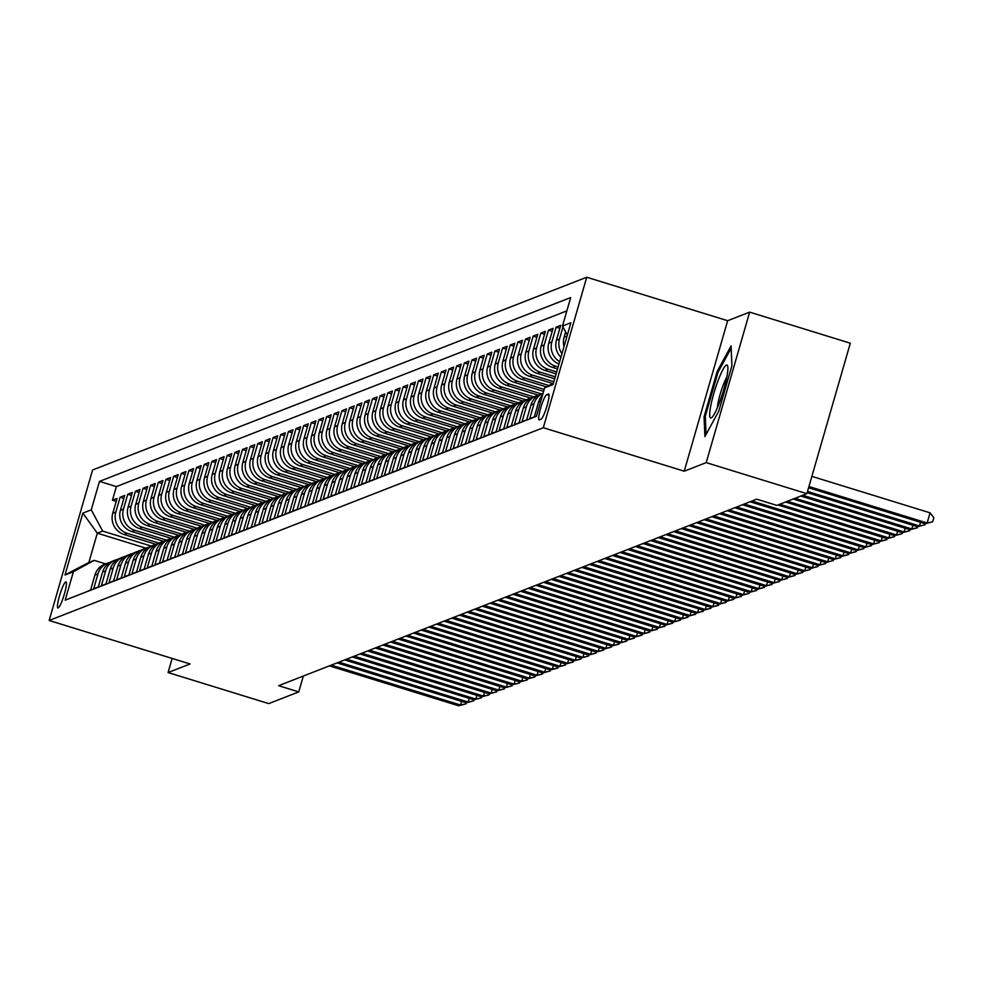<?xml version="1.0" encoding="UTF-8"?>
<svg xmlns="http://www.w3.org/2000/svg" width="983" height="983" viewBox="0 0 983 983"><rect width="100%" height="100%" fill="white"/><g stroke="black" fill="none" stroke-linecap="round" stroke-linejoin="round"><path stroke-width="1.47" d="M58.206 607.924A13.639 2.077 -72.8 0 0 64.178 594.74A13.639 2.077 -72.8 0 0 65.984 581.875A13.639 2.077 -72.8 0 0 65.714 581.899A13.639 2.077 -72.8 0 0 59.742 595.084A13.639 2.077 -72.8 0 0 57.936 607.949A13.639 2.077 -72.8 0 0 58.206 607.924M586.74 277.231L92.586 469.997L49.15 620.482L543.304 427.716L586.74 277.231L727.653 320.716L684.229 471.201L706.212 462.624L749.648 312.139L727.653 320.716M749.648 312.139L850.307 343.202L806.871 493.687L706.212 462.624M85.951 592.049L90.633 589.947L94.921 575.104L97.981 573.9A17.055 16.736 -111.3 0 1 110.256 562.264M97.981 573.9L93.692 588.756L98.288 586.962L102.564 572.118L105.623 570.926A17.055 16.736 -111.3 0 1 117.899 559.278M105.623 570.926L101.347 585.77L105.931 583.976L110.219 569.132L113.278 567.941A17.055 16.736 -111.3 0 1 125.554 556.304M113.278 567.941L108.99 582.784L113.586 580.99L117.874 566.147L120.934 564.955A17.055 16.736 -111.3 0 1 133.197 553.318M120.934 564.955L116.645 579.798L121.228 578.004L125.517 563.161L128.576 561.969A17.055 16.736 -111.3 0 1 140.852 550.333M128.576 561.969L124.288 576.812L128.884 575.018L133.172 560.175L136.232 558.983A17.055 16.736 -111.3 0 1 148.494 547.347M136.232 558.983L131.943 573.826L136.526 572.045L140.815 557.189L143.874 555.997A17.055 16.736 -111.3 0 1 156.15 544.361M143.874 555.997L139.586 570.84L144.182 569.059L148.47 554.215L151.529 553.011A17.055 16.736 -111.3 0 1 163.792 541.375M151.529 553.011L147.241 567.867L151.837 566.073L156.113 551.23L159.172 550.038A17.055 16.736 -111.3 0 1 171.447 538.389M159.172 550.038L154.896 564.881L159.479 563.087L163.768 548.244L166.827 547.052A17.055 16.736 -111.3 0 1 179.09 535.416M166.827 547.052L162.539 561.895L167.135 560.101L171.411 545.258L174.47 544.066A17.055 16.736 -111.3 0 1 186.745 532.43M174.47 544.066L170.194 558.909L174.777 557.115L179.066 542.272L182.125 541.08A17.055 16.736 -111.3 0 1 194.388 529.444M182.125 541.08L177.837 555.923L182.433 554.142L186.709 539.286L189.768 538.094A17.055 16.736 -111.3 0 1 202.043 526.458M189.768 538.094L185.492 552.938L190.075 551.156L194.364 536.313L197.423 535.108A17.055 16.736 -111.3 0 1 209.698 523.472M197.423 535.108L193.135 549.964L197.73 548.17L202.007 533.327L205.066 532.135A17.055 16.736 -111.3 0 1 217.341 520.486M205.066 532.135L200.79 546.978L205.373 545.184L209.662 530.341L212.721 529.149A17.055 16.736 -111.3 0 1 224.996 517.513M212.721 529.149L208.433 543.992L213.028 542.198L217.317 527.355L220.376 526.163A17.055 16.736 -111.3 0 1 232.639 514.527M220.376 526.163L216.088 541.006L220.671 539.212L224.96 524.369L228.019 523.177A17.055 16.736 -111.3 0 1 240.294 511.541M228.019 523.177L223.731 538.02L228.326 536.226L232.615 521.383L235.674 520.191A17.055 16.736 -111.3 0 1 247.937 508.555M235.674 520.191L231.386 535.035L235.969 533.253L240.257 518.397L243.317 517.205A17.055 16.736 -111.3 0 1 255.592 505.569M243.317 517.205L239.029 532.049L243.624 530.267L247.913 515.424L250.972 514.22A17.055 16.736 -111.3 0 1 263.235 502.583M250.972 514.22L246.684 529.075L251.279 527.281L255.555 512.438L258.615 511.246A17.055 16.736 -111.3 0 1 270.89 499.597L238.918 489.755L241.978 488.563A17.055 16.736 -111.3 0 1 230.563 467.33L234.851 452.475L238.586 453.63M258.615 511.246L254.339 526.089L258.922 524.295L263.211 509.452L266.27 508.26A17.055 16.736 -111.3 0 1 278.533 496.624M266.27 508.26L261.982 523.103L266.577 521.309L270.853 506.466L273.913 505.274A17.055 16.736 -111.3 0 1 286.188 493.638L254.216 483.783L257.276 482.592A17.055 16.736 -111.3 0 1 245.861 461.359L250.149 446.515L253.884 447.67M273.913 505.274L269.637 520.118L274.22 518.324L278.508 503.48L281.568 502.288A17.055 16.736 -111.3 0 1 293.831 490.652M281.568 502.288L277.28 517.132L281.875 515.338L286.151 500.494L289.211 499.303A17.055 16.736 -111.3 0 1 301.486 487.666L269.514 477.824L272.574 476.632A17.055 16.736 -111.3 0 1 261.159 455.387L265.447 440.544L269.182 441.699M289.211 499.303L284.935 514.146L289.518 512.364L293.806 497.521L296.866 496.317A17.055 16.736 -111.3 0 1 309.141 484.68M296.866 496.317L292.578 511.172L297.173 509.378L301.449 494.535L304.509 493.343A17.055 16.736 -111.3 0 1 316.784 481.695M304.509 493.343L300.233 508.186L304.816 506.392L309.104 491.549L312.164 490.357A17.055 16.736 -111.3 0 1 324.439 478.709M312.164 490.357L307.876 505.201L312.471 503.407L316.759 488.563L319.819 487.371A17.055 16.736 -111.3 0 1 332.082 475.735L300.11 465.881L303.169 464.689A17.055 16.736 -111.3 0 1 291.754 443.456L296.043 428.613L299.79 429.768M319.819 487.371L315.531 502.215L320.114 500.421L324.402 485.577L327.462 484.386A17.055 16.736 -111.3 0 1 339.737 472.749M327.462 484.386L323.174 499.229L327.769 497.435L332.057 482.592L335.117 481.4A17.055 16.736 -111.3 0 1 347.38 469.763L315.408 459.921L318.467 458.729A17.055 16.736 -111.3 0 1 307.065 437.484L311.341 422.641L315.088 423.796M335.117 481.4L330.829 496.243L335.412 494.461L339.7 479.606L342.76 478.414A17.055 16.736 -111.3 0 1 355.035 466.778M342.76 478.414L338.471 493.257L343.067 491.475L347.355 476.632L350.415 475.428A17.055 16.736 -111.3 0 1 362.678 463.792L330.706 453.949L333.765 452.758A17.055 16.736 -111.3 0 1 322.363 431.512L326.639 416.669L330.386 417.824M350.415 475.428L346.127 490.284L350.722 488.49L354.998 473.646L358.058 472.454A17.055 16.736 -111.3 0 1 370.333 460.806M358.058 472.454L353.782 487.298L358.365 485.504L362.653 470.66L365.713 469.469A17.055 16.736 -111.3 0 1 377.976 457.832L346.004 447.978L349.063 446.786A17.055 16.736 -111.3 0 1 337.661 425.553L341.937 410.71L345.684 411.865M365.713 469.469L361.425 484.312L366.02 482.518L370.296 467.675L373.356 466.483A17.055 16.736 -111.3 0 1 385.631 454.846M373.356 466.483L369.08 481.326L373.663 479.532L377.951 464.689L381.011 463.497A17.055 16.736 -111.3 0 1 393.274 451.861L361.302 442.018L364.361 440.814A17.055 16.736 -111.3 0 1 352.958 419.581L357.247 404.738L360.982 405.893M381.011 463.497L376.722 478.34L381.318 476.546L385.594 461.703L388.654 460.511A17.055 16.736 -111.3 0 1 400.929 448.875M388.654 460.511L384.378 475.354L388.961 473.573L393.249 458.729L396.309 457.525A17.055 16.736 -111.3 0 1 408.584 445.889L376.6 436.047L379.659 434.855A17.055 16.736 -111.3 0 1 368.256 413.61L372.545 398.766L376.28 399.921M396.309 457.525L392.02 472.368L396.616 470.587L400.904 455.743L403.964 454.551A17.055 16.736 -111.3 0 1 416.227 442.903M403.964 454.551L399.676 469.395L404.259 467.601L408.547 452.758L411.607 451.566A17.055 16.736 -111.3 0 1 423.882 439.917M411.607 451.566L407.318 466.409L411.914 464.615L416.202 449.772L419.262 448.58A17.055 16.736 -111.3 0 1 431.525 436.944M419.262 448.58L414.973 463.423L419.557 461.629L423.845 446.786L426.905 445.594A17.055 16.736 -111.3 0 1 439.18 433.958M426.905 445.594L422.616 460.437L427.212 458.643L431.5 443.8L434.56 442.608A17.055 16.736 -111.3 0 1 446.823 430.972M434.56 442.608L430.271 457.451L434.855 455.67L439.143 440.814L442.203 439.622A17.055 16.736 -111.3 0 1 454.478 427.986L422.506 418.144L425.565 416.952A17.055 16.736 -111.3 0 1 414.15 395.707L418.439 380.863L422.174 382.018M442.203 439.622L437.926 454.465L442.51 452.684L446.798 437.84L449.858 436.636A17.055 16.736 -111.3 0 1 462.121 425M449.858 436.636L445.569 451.492L450.165 449.698L454.441 434.855L457.5 433.663A17.055 16.736 -111.3 0 1 469.776 422.014L437.804 412.172L440.863 410.98A17.055 16.736 -111.3 0 1 429.448 389.747L433.736 374.892L437.472 376.047M457.5 433.663L453.224 448.506L457.808 446.712L462.096 431.869L465.156 430.677A17.055 16.736 -111.3 0 1 477.419 419.041M465.156 430.677L460.867 445.52L465.463 443.726L469.739 428.883L472.798 427.691A17.055 16.736 -111.3 0 1 485.074 416.055L453.102 406.2L456.161 405.008A17.055 16.736 -111.3 0 1 444.746 383.775L449.034 368.932L452.77 370.087M472.798 427.691L468.522 442.534L473.106 440.74L477.394 425.897L480.454 424.705A17.055 16.736 -111.3 0 1 492.729 413.069M480.454 424.705L476.165 439.548L480.761 437.754L485.037 422.911L488.096 421.719A17.055 16.736 -111.3 0 1 500.372 410.083L468.399 400.241L471.459 399.049A17.055 16.736 -111.3 0 1 460.044 377.804L464.332 362.96L468.068 364.115M488.096 421.719L483.82 436.563L488.404 434.781L492.692 419.925L495.751 418.733A17.055 16.736 -111.3 0 1 508.027 407.097M495.751 418.733L491.463 433.577L496.059 431.795L500.347 416.952L503.407 415.76A17.055 16.736 -111.3 0 1 515.67 404.111L483.697 394.269L486.757 393.077A17.055 16.736 -111.3 0 1 475.342 371.832L479.63 356.989L483.378 358.144M503.407 415.76L499.118 430.603L503.701 428.809L507.99 413.966L511.049 412.774A17.055 16.736 -111.3 0 1 523.325 401.125M511.049 412.774L506.761 427.617L511.357 425.823L515.645 410.98L518.705 409.788A17.055 16.736 -111.3 0 1 530.967 398.152L498.995 388.297L502.055 387.105A17.055 16.736 -111.3 0 1 490.652 365.873L494.928 351.029L498.676 352.184M518.705 409.788L514.416 424.631L518.999 422.837L523.288 407.994L526.347 406.802A17.055 16.736 -111.3 0 1 538.623 395.166M526.347 406.802L522.059 421.646L526.655 419.852L530.943 405.008L534.002 403.816A17.055 16.736 -111.3 0 1 543.071 393.261M534.002 403.816L529.714 418.66L534.31 416.878L538.586 402.022L540.785 401.175M560.912 357.296A17.055 16.736 68.7 0 1 556.427 340.204L560.715 325.361L556.132 327.155L559.868 328.31M558.983 364.005A17.055 16.736 68.7 0 1 548.784 343.19L553.073 328.347L548.477 330.141L552.213 331.296M557.545 368.957L552.544 367.409A17.055 16.736 68.7 0 1 541.129 346.176L545.418 331.332L540.822 333.126L544.57 334.281M556.132 373.872L544.889 370.394A17.055 16.736 68.7 0 1 533.486 349.162L537.762 334.318L533.179 336.1L536.915 337.255M554.719 378.774L537.246 373.38A17.055 16.736 68.7 0 1 525.831 352.147L530.12 337.304L525.524 339.086L529.272 340.241M552.667 383.493L529.591 376.366A17.055 16.736 68.7 0 1 518.188 355.133L522.465 340.278L517.881 342.072L521.617 343.227M546.401 386.897L521.948 379.352A17.055 16.736 68.7 0 1 510.533 358.107L514.822 343.264L510.226 345.058L513.974 346.213M543.611 391.381L514.293 382.338A17.055 16.736 68.7 0 1 502.891 361.093L507.167 346.249L502.583 348.043L506.319 349.198M538.573 395.178L506.65 385.324A17.055 16.736 68.7 0 1 495.235 364.079L499.524 349.235L494.928 351.029M498.995 388.297A17.055 16.736 68.7 0 1 487.593 367.064L491.869 352.221L487.285 354.015L491.021 355.158M523.275 401.138L491.353 391.283A17.055 16.736 68.7 0 1 479.937 370.05L484.226 355.207L479.63 356.989M483.697 394.269A17.055 16.736 68.7 0 1 472.282 373.036L476.571 358.181L471.987 359.975L475.723 361.13M507.978 407.109L476.042 397.255A17.055 16.736 68.7 0 1 464.64 376.01L468.928 361.166L464.332 362.96M468.399 400.241A17.055 16.736 68.7 0 1 456.984 378.996L461.273 364.152L456.69 365.946L460.425 367.101M492.68 413.081L460.744 403.227A17.055 16.736 68.7 0 1 449.342 381.982L453.63 367.138L449.034 368.932M453.102 406.2A17.055 16.736 68.7 0 1 441.686 384.967L445.975 370.124L441.379 371.918L445.127 373.073M477.382 419.041L445.446 409.186A17.055 16.736 68.7 0 1 434.044 387.953L438.32 373.11L433.736 374.892M437.804 412.172A17.055 16.736 68.7 0 1 426.389 390.939L430.677 376.096L426.081 377.877L429.829 379.033M462.084 425.012L430.149 415.158A17.055 16.736 68.7 0 1 418.746 393.925L423.022 379.069L418.439 380.863M422.506 418.144A17.055 16.736 68.7 0 1 411.091 396.899L415.379 382.055L410.783 383.849L414.531 385.004M446.786 430.984L414.851 421.129A17.055 16.736 68.7 0 1 403.448 399.884L407.724 385.041L403.141 386.835L406.876 387.99M439.131 433.97L407.208 424.115A17.055 16.736 68.7 0 1 395.793 402.87L400.081 388.027L395.485 389.821L399.233 390.976M431.488 436.944L399.553 427.089A17.055 16.736 68.7 0 1 388.138 405.856L392.426 391.013L387.843 392.807L391.578 393.95M423.833 439.929L391.898 430.075A17.055 16.736 68.7 0 1 380.495 408.842L384.783 393.999L380.188 395.78L383.923 396.935M416.19 442.915L384.255 433.061A17.055 16.736 68.7 0 1 372.84 411.828L377.128 396.985L372.545 398.766M376.6 436.047A17.055 16.736 68.7 0 1 365.197 414.801L369.485 399.958L364.89 401.752L368.625 402.907M400.892 448.887L368.957 439.032A17.055 16.736 68.7 0 1 357.542 417.787L361.83 402.944L357.247 404.738M361.302 442.018A17.055 16.736 68.7 0 1 349.899 420.773L354.187 405.93L349.592 407.724L353.327 408.879M385.594 454.846L353.659 444.992A17.055 16.736 68.7 0 1 342.244 423.759L346.532 408.916L341.937 410.71M346.004 447.978A17.055 16.736 68.7 0 1 334.601 426.745L338.877 411.902L334.294 413.683L338.029 414.838M370.296 460.818L338.361 450.964A17.055 16.736 68.7 0 1 326.946 429.731L331.234 414.887L326.639 416.669M330.706 453.949A17.055 16.736 68.7 0 1 319.303 432.717L323.579 417.861L318.996 419.655L322.731 420.81M354.986 466.79L323.063 456.935A17.055 16.736 68.7 0 1 311.648 435.69L315.936 420.847L311.341 422.641M315.408 459.921A17.055 16.736 68.7 0 1 304.005 438.676L308.281 423.833L303.698 425.627L307.433 426.782M339.688 472.762L307.765 462.907A17.055 16.736 68.7 0 1 296.35 441.662L300.638 426.819L296.043 428.613M300.11 465.881A17.055 16.736 68.7 0 1 288.695 444.648L292.983 429.804L288.4 431.598L292.135 432.741M324.39 478.721L292.455 468.866A17.055 16.736 68.7 0 1 281.052 447.634L285.34 432.79L280.745 434.572L284.48 435.727M316.747 481.707L284.812 471.852A17.055 16.736 68.7 0 1 273.397 450.619L277.685 435.776L273.102 437.558L276.837 438.713M309.092 484.693L277.157 474.838A17.055 16.736 68.7 0 1 265.754 453.605L270.042 438.75L265.447 440.544M269.514 477.824A17.055 16.736 68.7 0 1 258.099 456.579L262.387 441.736L257.792 443.53L261.539 444.685M293.794 490.664L261.859 480.81A17.055 16.736 68.7 0 1 250.456 459.565L254.732 444.721L250.149 446.515M254.216 483.783A17.055 16.736 68.7 0 1 242.801 462.551L247.089 447.707L242.494 449.501L246.242 450.656M278.496 496.624L246.561 486.769A17.055 16.736 68.7 0 1 235.158 465.537L239.434 450.693L234.851 452.475M238.918 489.755A17.055 16.736 68.7 0 1 227.503 468.522L231.791 453.679L227.196 455.461L230.944 456.616M263.198 502.596L231.263 492.741A17.055 16.736 68.7 0 1 219.86 471.508L224.136 456.653L219.553 458.447L223.288 459.602M255.543 505.581L223.62 495.727A17.055 16.736 68.7 0 1 212.205 474.482L216.493 459.639L211.898 461.432L215.646 462.588M247.9 508.567L215.965 498.713A17.055 16.736 68.7 0 1 204.562 477.468L208.838 462.624L204.255 464.418L207.991 465.573M240.245 511.553L208.322 501.699A17.055 16.736 68.7 0 1 196.907 480.454L201.196 465.61L196.6 467.404L200.348 468.559M232.602 514.527L200.667 504.672A17.055 16.736 68.7 0 1 189.252 483.439L193.54 468.596L188.957 470.39L192.693 471.533M224.947 517.513L193.012 507.658A17.055 16.736 68.7 0 1 181.609 486.425L185.898 471.582L181.302 473.364L185.037 474.519M217.304 520.499L185.369 510.644A17.055 16.736 68.7 0 1 173.954 489.411L178.242 474.568L173.659 476.35L177.395 477.505M209.649 523.484L177.714 513.63A17.055 16.736 68.7 0 1 166.311 492.397L170.6 477.541L166.004 479.335L169.74 480.49M202.007 526.47L170.071 516.616A17.055 16.736 68.7 0 1 158.656 495.371L162.945 480.527L158.349 482.321L162.097 483.476M194.351 529.456L162.416 519.602A17.055 16.736 68.7 0 1 151.013 498.356L155.289 483.513L150.706 485.307L154.442 486.462M186.709 532.442L154.773 522.587A17.055 16.736 68.7 0 1 143.358 501.342L147.647 486.499L143.051 488.293L146.799 489.448M179.053 535.416L147.118 525.561A17.055 16.736 68.7 0 1 135.715 504.328L139.991 489.485L135.408 491.267L139.144 492.422M171.411 538.401L139.475 528.547A17.055 16.736 68.7 0 1 128.06 507.314L132.349 492.471L127.753 494.252L131.501 495.407M163.756 541.387L131.82 531.533A17.055 16.736 68.7 0 1 120.418 510.3L124.694 495.444L120.11 497.238L123.846 498.393M806.871 493.687L776.853 505.397L756.713 499.18L278.631 685.679L298.758 691.897L303.329 676.046M548.354 393.986L546.671 394.638A13.221 2.003 -72.8 0 0 540.883 407.417A13.221 2.003 -72.8 0 0 539.139 419.876A13.221 2.003 -72.8 0 0 539.397 419.852L541.08 419.2A13.221 2.003 -72.8 0 0 546.867 406.421A13.221 2.003 -72.8 0 0 548.612 393.962A13.221 2.003 -72.8 0 0 548.354 393.986L548.821 394.122M145.889 548.17L97.317 533.179L88.863 562.46L94.221 560.371L73.418 571.676L65.197 600.146L536.411 416.325L544.631 387.855L553.478 383.051M73.418 571.676L65.001 574.957L82.855 513.138L91.259 509.845L99.48 481.387L570.693 297.566L562.473 326.037L570.89 322.756L553.036 384.574L544.631 387.855M158.89 543.095L127.237 533.327A17.055 16.736 -111.3 0 1 115.822 512.082L120.11 497.238M156.1 544.373L124.177 534.519L127.237 533.327M166.545 540.109L134.88 530.341A17.055 16.736 -111.3 0 1 123.477 509.096L127.753 494.252M174.188 537.123L142.535 527.355A17.055 16.736 -111.3 0 1 131.12 506.122L135.408 491.267M181.843 534.138L150.178 524.369A17.055 16.736 -111.3 0 1 138.775 503.136L143.051 488.293M189.486 531.152L157.833 521.383A17.055 16.736 -111.3 0 1 146.418 500.15L150.706 485.307M197.141 528.178L165.476 518.41A17.055 16.736 -111.3 0 1 154.073 497.165L158.349 482.321M204.783 525.192L173.131 515.424A17.055 16.736 -111.3 0 1 161.716 494.179L166.004 479.335M212.439 522.206L180.774 512.438A17.055 16.736 -111.3 0 1 169.371 491.193L173.659 476.35M220.081 519.221L188.429 509.452A17.055 16.736 -111.3 0 1 177.014 488.219L181.302 473.364M227.737 516.235L196.072 506.466A17.055 16.736 -111.3 0 1 184.669 485.233L188.957 470.39M235.379 513.249L203.727 503.48A17.055 16.736 -111.3 0 1 192.312 482.248L196.6 467.404M243.034 510.275L211.382 500.494A17.055 16.736 -111.3 0 1 199.967 479.262L204.255 464.418M250.677 507.289L219.025 497.521A17.055 16.736 -111.3 0 1 207.622 476.276L211.898 461.432M258.332 504.304L226.68 494.535A17.055 16.736 -111.3 0 1 215.265 473.29L219.553 458.447M265.988 501.318L234.323 491.549A17.055 16.736 -111.3 0 1 222.92 470.304L227.196 455.461M273.63 498.332L241.978 488.563M281.285 495.346L249.621 485.577A17.055 16.736 -111.3 0 1 238.218 464.345L242.494 449.501M288.928 492.36L257.276 482.592M296.583 489.387L264.918 479.618A17.055 16.736 -111.3 0 1 253.516 458.373L257.792 443.53M304.226 486.401L272.574 476.632M311.881 483.415L280.216 473.646A17.055 16.736 -111.3 0 1 268.814 452.401L273.102 437.558M319.524 480.429L287.872 470.66A17.055 16.736 -111.3 0 1 276.456 449.428L280.745 434.572M327.179 477.443L295.514 467.675A17.055 16.736 -111.3 0 1 284.112 446.442L288.4 431.598M334.822 474.457L303.169 464.689M342.477 471.471L310.825 461.703A17.055 16.736 -111.3 0 1 299.41 440.47L303.698 425.627M350.12 468.498L318.467 458.729M357.775 465.512L326.123 455.743A17.055 16.736 -111.3 0 1 314.707 434.498L318.996 419.655M365.43 462.526L333.765 452.758M373.073 459.54L341.42 449.772A17.055 16.736 -111.3 0 1 330.005 428.539L334.294 413.683M380.728 456.554L349.063 446.786M388.371 453.568L356.718 443.8A17.055 16.736 -111.3 0 1 345.303 422.567L349.592 407.724M396.026 450.595L364.361 440.814M403.669 447.609L372.016 437.84A17.055 16.736 -111.3 0 1 360.601 416.595L364.89 401.752M411.324 444.623L379.659 434.855M418.967 441.637L387.314 431.869A17.055 16.736 -111.3 0 1 375.899 410.624L380.188 395.78M426.622 438.651L394.969 428.883A17.055 16.736 -111.3 0 1 383.554 407.65L387.843 392.807M434.265 435.666L402.612 425.897A17.055 16.736 -111.3 0 1 391.209 404.664L395.485 389.821M441.92 432.68L410.267 422.911A17.055 16.736 -111.3 0 1 398.852 401.678L403.141 386.835M449.575 429.706L417.91 419.938A17.055 16.736 -111.3 0 1 406.507 398.693L410.783 383.849M457.218 426.72L425.565 416.952M464.873 423.734L433.208 413.966A17.055 16.736 -111.3 0 1 421.805 392.721L426.081 377.877M472.516 420.749L440.863 410.98M480.171 417.763L448.506 407.994A17.055 16.736 -111.3 0 1 437.103 386.761L441.379 371.918M487.814 414.777L456.161 405.008M495.469 411.803L463.804 402.022A17.055 16.736 -111.3 0 1 452.401 380.79L456.69 365.946M503.112 408.817L471.459 399.049M510.767 405.832L479.102 396.063A17.055 16.736 -111.3 0 1 467.699 374.818L471.987 359.975M518.41 402.846L486.757 393.077M526.065 399.86L494.412 390.091A17.055 16.736 -111.3 0 1 482.997 368.858L487.285 354.015M533.708 396.874L502.055 387.105M541.363 393.888L509.71 384.12A17.055 16.736 -111.3 0 1 498.295 362.887L502.583 348.043M544.177 389.415L517.353 381.146A17.055 16.736 -111.3 0 1 505.95 359.901L510.226 345.058M548.907 385.533L525.008 378.16A17.055 16.736 -111.3 0 1 513.593 356.915L517.881 342.072M553.871 381.723L532.651 375.174A17.055 16.736 -111.3 0 1 521.248 353.929L525.524 339.086M555.284 376.808L540.306 372.188A17.055 16.736 -111.3 0 1 528.891 350.956L533.179 336.1M556.697 371.906L547.949 369.203A17.055 16.736 -111.3 0 1 536.546 347.97L540.822 333.126M558.111 366.991L555.604 366.217A17.055 16.736 -111.3 0 1 544.189 344.984L548.477 330.141M566.847 310.886L116.387 486.597L112.455 500.224L116.203 501.379M124.177 534.519A17.055 16.736 68.7 0 1 112.762 513.273L117.051 498.43L112.455 500.224M559.659 361.646A17.055 16.736 -111.3 0 1 551.844 341.998L556.132 327.155M561.957 353.708A17.055 16.736 -111.3 0 1 559.487 339.012L562.964 326.97M565.618 331.898L564.082 337.218A17.055 16.736 68.7 0 0 564.021 346.532M94.221 560.371L105.599 563.886M172.148 658.438L168.081 672.544L268.74 703.607L298.758 691.897M168.081 672.544L190.075 663.967L49.15 620.482M684.229 471.201L543.304 427.716M151.235 546.081L102.674 531.09L97.317 533.179L82.855 513.138M567.326 335.08L562.473 326.037M542.53 395.129A17.055 16.736 68.7 0 0 538.586 402.022M543.083 393.225L540.847 394.097A17.055 16.736 68.7 0 0 530.943 405.008M536.251 395.891L533.191 397.083A17.055 16.736 68.7 0 0 523.288 407.994M528.608 398.865L525.549 400.069A17.055 16.736 68.7 0 0 515.645 410.98M520.953 401.85L517.894 403.042A17.055 16.736 68.7 0 0 507.99 413.966M513.31 404.836L510.251 406.028A17.055 16.736 68.7 0 0 500.347 416.952M505.655 407.822L502.596 409.014A17.055 16.736 68.7 0 0 492.692 419.925M498.012 410.808L494.953 412A17.055 16.736 68.7 0 0 485.037 422.911M490.357 413.794L487.298 414.986A17.055 16.736 68.7 0 0 477.394 425.897M482.714 416.767L479.655 417.972A17.055 16.736 68.7 0 0 469.739 428.883M475.059 419.753L472 420.945A17.055 16.736 68.7 0 0 462.096 431.869M467.416 422.739L464.357 423.931A17.055 16.736 68.7 0 0 454.441 434.855M459.761 425.725L456.702 426.917A17.055 16.736 68.7 0 0 446.798 437.84M452.119 428.711L449.059 429.903A17.055 16.736 68.7 0 0 439.143 440.814M444.463 431.697L441.404 432.889A17.055 16.736 68.7 0 0 431.5 443.8M436.808 434.683L433.749 435.874A17.055 16.736 68.7 0 0 423.845 446.786M429.166 437.656L426.106 438.86A17.055 16.736 68.7 0 0 416.202 449.772M421.51 440.642L418.451 441.834A17.055 16.736 68.7 0 0 408.547 452.758M413.868 443.628L410.808 444.82A17.055 16.736 68.7 0 0 400.904 455.743M406.212 446.614L403.153 447.806A17.055 16.736 68.7 0 0 393.249 458.729M398.57 449.6L395.51 450.792A17.055 16.736 68.7 0 0 385.594 461.703M390.915 452.585L387.855 453.777A17.055 16.736 68.7 0 0 377.951 464.689M383.272 455.559L380.212 456.763A17.055 16.736 68.7 0 0 370.296 467.675M375.617 458.545L372.557 459.737A17.055 16.736 68.7 0 0 362.653 470.66M367.974 461.531L364.914 462.723A17.055 16.736 68.7 0 0 354.998 473.646M360.319 464.517L357.259 465.709A17.055 16.736 68.7 0 0 347.355 476.632M352.676 467.503L349.616 468.694A17.055 16.736 68.7 0 0 339.7 479.606M345.021 470.488L341.961 471.68A17.055 16.736 68.7 0 0 332.057 482.592M337.366 473.474L334.306 474.666A17.055 16.736 68.7 0 0 324.402 485.577M329.723 476.448L326.663 477.652A17.055 16.736 68.7 0 0 316.759 488.563M322.068 479.434L319.008 480.626A17.055 16.736 68.7 0 0 309.104 491.549M314.425 482.42L311.365 483.611A17.055 16.736 68.7 0 0 301.449 494.535M306.77 485.405L303.71 486.597A17.055 16.736 68.7 0 0 293.806 497.521M299.127 488.391L296.067 489.583A17.055 16.736 68.7 0 0 286.151 500.494M291.472 491.377L288.412 492.569A17.055 16.736 68.7 0 0 278.508 503.48M283.829 494.363L280.769 495.555A17.055 16.736 68.7 0 0 270.853 506.466M276.174 497.337L273.114 498.528A17.055 16.736 68.7 0 0 263.211 509.452M268.531 500.322L265.471 501.514A17.055 16.736 68.7 0 0 255.555 512.438M260.876 503.308L257.816 504.5A17.055 16.736 68.7 0 0 247.913 515.424M253.233 506.294L250.173 507.486A17.055 16.736 68.7 0 0 240.257 518.397M245.578 509.28L242.518 510.472A17.055 16.736 68.7 0 0 232.615 521.383M237.923 512.266L234.863 513.458A17.055 16.736 68.7 0 0 224.96 524.369M230.28 515.239L227.22 516.444A17.055 16.736 68.7 0 0 217.317 527.355M222.625 518.225L219.565 519.417A17.055 16.736 68.7 0 0 209.662 530.341M214.982 521.211L211.923 522.403A17.055 16.736 68.7 0 0 202.007 533.327M207.327 524.197L204.267 525.389A17.055 16.736 68.7 0 0 194.364 536.313M199.684 527.183L196.625 528.375A17.055 16.736 68.7 0 0 186.709 539.286M192.029 530.169L188.969 531.361A17.055 16.736 68.7 0 0 179.066 542.272M184.386 533.155L181.327 534.347A17.055 16.736 68.7 0 0 171.411 545.258M176.731 536.128L173.672 537.332A17.055 16.736 68.7 0 0 163.768 548.244M169.088 539.114L166.029 540.306A17.055 16.736 68.7 0 0 156.113 551.23M161.433 542.1L158.374 543.292A17.055 16.736 68.7 0 0 148.47 554.215M153.778 545.086L150.718 546.278A17.055 16.736 68.7 0 0 140.815 557.189M146.135 548.072L143.076 549.264A17.055 16.736 68.7 0 0 133.172 560.175M138.48 551.058L135.421 552.249A17.055 16.736 68.7 0 0 125.517 563.161M130.837 554.031L127.778 555.235A17.055 16.736 68.7 0 0 117.874 566.147M123.182 557.017L120.123 558.209A17.055 16.736 68.7 0 0 110.219 569.132M115.539 560.003L112.48 561.195A17.055 16.736 68.7 0 0 102.564 572.118M116.387 486.597L99.48 481.387M91.259 509.845L102.674 531.09M107.884 562.989L104.825 564.181A17.055 16.736 68.7 0 0 94.921 575.104M65.001 574.957L88.863 562.46M731.069 345.942L717.148 371.476L704.061 416.792L704.909 436.575L718.831 411.041L731.917 365.725L731.069 345.942M705.352 417.197L704.061 416.792M718.266 371.82L717.148 371.476M808.935 486.524L927.141 523.005L925.224 523.742L808.591 487.752M811.872 476.362L930.065 512.831L927.141 523.005L932.67 521.789L925.224 523.742M930.065 512.831L933.85 517.722L932.67 521.789M711.164 417.947A27.708 4.215 -72.8 0 0 711.987 417.357A27.708 4.215 -72.8 0 0 722.812 392.745A27.708 4.215 -72.8 0 0 727.739 366.315A27.708 4.215 -72.8 0 0 726.425 365.074A27.708 4.215 -72.8 0 0 713.818 393.446A27.708 4.215 -72.8 0 0 711.164 417.947M706.077 434.437L705.303 416.251L717.983 372.348L731.168 348.154M726.793 377.239A18.972 2.888 -72.8 0 0 717.369 407.81M807.522 491.439L919.486 525.979L917.569 526.728L807.166 492.655M925.335 523.718L925.028 524.775L919.486 525.979L920.543 522.305M925.028 524.775L917.569 526.728M802.73 495.297L911.831 528.965L909.926 529.714L800.813 496.046M917.68 526.704L917.372 527.76L911.831 528.965L912.9 525.291M917.372 527.76L909.926 529.714M795.087 498.283L904.188 531.95L902.271 532.7L793.17 499.032M910.037 529.69L909.73 530.746L904.188 531.95L905.245 528.276M909.73 530.746L902.271 532.7M787.432 501.269L896.533 534.936L894.628 535.686L785.515 502.018M902.382 532.675L902.075 533.72L896.533 534.936L897.602 531.25M902.075 533.72L894.628 535.686M779.777 504.254L888.89 537.922L886.973 538.672L777.872 504.992M894.739 535.661L894.432 536.706L888.89 537.922L889.947 534.236M894.432 536.706L886.973 538.672M752.007 501.023L881.235 540.908L879.33 541.645L750.09 501.772M887.084 538.635L886.777 539.692L881.235 540.908L882.304 537.222M886.777 539.692L879.33 541.645M744.352 504.009L873.592 543.894L871.675 544.631L742.435 504.758M879.429 541.621L879.134 542.677L873.592 543.894L874.649 540.208M879.134 542.677L871.675 544.631M736.697 506.995L865.937 546.867L864.032 547.617L734.793 507.732M871.786 544.607L871.479 545.663L865.937 546.867L867.006 543.194M871.479 545.663L864.032 547.617M729.054 509.98L858.294 549.853L856.377 550.603L727.137 510.718M864.131 547.592L863.836 548.649L858.294 549.853L859.351 546.179M863.836 548.649L856.377 550.603M721.399 512.954L850.639 552.839L848.722 553.589L719.495 513.704M856.488 550.578L856.181 551.635L850.639 552.839L851.708 549.165M856.181 551.635L848.722 553.589M713.756 515.94L842.996 555.825L841.079 556.575L711.839 516.689M848.833 553.564L848.538 554.609L842.996 555.825L844.053 552.139M848.538 554.609L841.079 556.575M706.101 518.926L835.341 558.811L833.424 559.56L704.197 519.675M841.19 556.538L840.883 557.594L835.341 558.811L836.41 555.125M840.883 557.594L833.424 559.56M698.458 521.912L827.698 561.797L825.781 562.534L696.542 522.661M833.535 559.524L833.228 560.58L827.698 561.797L828.755 558.111M833.228 560.58L825.781 562.534M690.803 524.897L820.043 564.783L818.126 565.52L688.899 525.635M825.892 562.509L825.585 563.566L820.043 564.783L821.1 561.096M825.585 563.566L818.126 565.52M683.16 527.883L812.388 567.756L810.484 568.506L681.244 528.621M818.237 565.495L817.93 566.552L812.388 567.756L813.457 564.082M817.93 566.552L810.484 568.506M675.505 530.857L804.745 570.742L802.828 571.492L673.601 531.606M810.594 568.481L810.287 569.538L804.745 570.742L805.802 567.068M810.287 569.538L802.828 571.492M667.862 533.843L797.09 573.728L795.186 574.477L665.946 534.592M802.939 571.467L802.632 572.511L797.09 573.728L798.159 570.054M802.632 572.511L795.186 574.477M660.207 536.829L789.447 576.714L787.53 577.463L658.291 537.578M795.284 574.453L794.989 575.497L789.447 576.714L790.504 573.028M794.989 575.497L787.53 577.463M652.565 539.814L781.792 579.7L779.888 580.437L650.648 540.564M787.641 577.426L787.334 578.483L781.792 579.7L782.861 576.013M787.334 578.483L779.888 580.437M644.909 542.8L774.149 582.686L772.233 583.423L642.993 543.55M779.986 580.412L779.691 581.469L774.149 582.686L775.206 578.999M779.691 581.469L772.233 583.423M637.254 545.786L766.494 585.659L764.59 586.409L635.35 546.523M772.343 583.398L772.036 584.455L766.494 585.659L767.563 581.985M772.036 584.455L764.59 586.409M629.611 548.772L758.851 588.645L756.935 589.395L627.695 549.509M764.688 586.384L764.393 587.441L758.851 588.645L759.908 584.971M764.393 587.441L756.935 589.395M621.956 551.746L751.196 591.631L749.279 592.38L620.052 552.495M757.045 589.37L756.738 590.427L751.196 591.631L752.265 587.957M756.738 590.427L749.279 592.38M614.314 554.731L743.553 594.617L741.637 595.366L612.397 555.481M749.39 592.356L749.095 593.4L743.553 594.617L744.61 590.93M749.095 593.4L741.637 595.366M606.658 557.717L735.898 597.603L733.982 598.352L604.754 558.467M741.747 595.342L741.44 596.386L735.898 597.603L736.955 593.916M741.44 596.386L733.982 598.352M599.016 560.703L728.243 600.588L726.339 601.326L597.099 561.453M734.092 598.315L733.785 599.372L728.243 600.588L729.312 596.902M733.785 599.372L726.339 601.326M591.361 563.689L720.6 603.574L718.684 604.312L589.456 564.426M726.449 601.301L726.142 602.358L720.6 603.574L721.657 599.888M726.142 602.358L718.684 604.312M583.718 566.675L712.945 606.548L711.041 607.297L581.801 567.412M718.794 604.287L718.487 605.344L712.945 606.548L714.014 602.874M718.487 605.344L711.041 607.297M576.063 569.649L705.303 609.534L703.386 610.283L574.146 570.398M711.151 607.273L710.844 608.33L705.303 609.534L706.359 605.86M710.844 608.33L703.386 610.283M568.42 572.634L697.647 612.52L695.743 613.269L566.503 573.384M703.496 610.259L703.189 611.303L697.647 612.52L698.716 608.846M703.189 611.303L695.743 613.269M560.765 575.62L690.005 615.505L688.088 616.255L558.848 576.37M695.841 613.245L695.546 614.289L690.005 615.505L691.061 611.819M695.546 614.289L688.088 616.255M553.122 578.606L682.349 618.491L680.445 619.229L551.205 579.356M688.198 616.218L687.891 617.275L682.349 618.491L683.418 614.805M687.891 617.275L680.445 619.229M545.467 581.592L674.707 621.477L672.79 622.214L543.55 582.341M680.543 619.204L680.248 620.261L674.707 621.477L675.763 617.791M680.248 620.261L672.79 622.214M537.812 584.578L667.052 624.451L665.147 625.2L535.907 585.315M672.9 622.19L672.593 623.247L667.052 624.451L668.121 620.777M672.593 623.247L665.147 625.2M530.169 587.564L659.409 627.437L657.492 628.186L528.252 588.301M665.245 625.176L664.95 626.232L659.409 627.437L660.465 623.763M664.95 626.232L657.492 628.186M522.514 590.537L651.754 630.422L649.837 631.172L520.609 591.287M657.602 628.162L657.295 629.218L651.754 630.422L652.823 626.749M657.295 629.218L649.837 631.172M514.871 593.523L644.111 633.408L642.194 634.158L512.954 594.273M649.947 631.147L649.64 632.192L644.111 633.408L645.167 629.722M649.64 632.192L642.194 634.158M507.216 596.509L636.456 636.394L634.539 637.144L505.311 597.259M642.304 634.133L641.997 635.178L636.456 636.394L637.512 632.708M641.997 635.178L634.539 637.144M499.573 599.495L628.801 639.38L626.896 640.117L497.656 600.244M634.649 637.107L634.342 638.164L628.801 639.38L629.87 635.694M634.342 638.164L626.896 640.117M491.918 602.481L621.158 642.366L619.241 643.103L490.013 603.218M627.007 640.093L626.699 641.149L621.158 642.366L622.214 638.68M626.699 641.149L619.241 643.103M484.275 605.467L613.503 645.34L611.598 646.089L482.358 606.204M619.351 643.079L619.044 644.135L613.503 645.34L614.572 641.666M619.044 644.135L611.598 646.089M476.62 608.44L605.86 648.325L603.943 649.075L474.703 609.19M611.709 646.064L611.401 647.121L605.86 648.325L606.916 644.651M611.401 647.121L603.943 649.075M468.977 611.426L598.205 651.311L596.3 652.061L467.06 612.176M604.053 649.05L603.746 650.095L598.205 651.311L599.274 647.637M603.746 650.095L596.3 652.061M461.322 614.412L590.562 654.297L588.645 655.047L459.405 615.161M596.398 652.036L596.103 653.081L590.562 654.297L591.619 650.611M596.103 653.081L588.645 655.047M453.667 617.398L582.907 657.283L581.002 658.02L451.762 618.147M588.756 655.01L588.448 656.066L582.907 657.283L583.976 653.597M588.448 656.066L581.002 658.02M446.024 620.384L575.264 660.269L573.347 661.006L444.107 621.133M581.1 657.996L580.806 659.052L575.264 660.269L576.321 656.583M580.806 659.052L573.347 661.006M438.369 623.369L567.609 663.242L565.704 663.992L436.464 624.107M573.458 660.981L573.15 662.038L567.609 663.242L568.678 659.568M573.15 662.038L565.704 663.992M430.726 626.355L559.966 666.228L558.049 666.978L428.809 627.093M565.803 663.967L565.508 665.024L559.966 666.228L561.023 662.554M565.508 665.024L558.049 666.978M423.071 629.329L552.311 669.214L550.394 669.964L421.166 630.078M558.16 666.953L557.852 668.01L552.311 669.214L553.38 665.54M557.852 668.01L550.394 669.964M415.428 632.315L544.668 672.2L542.751 672.95L413.511 633.064M550.505 669.939L550.197 670.984L544.668 672.2L545.725 668.514M550.197 670.984L542.751 672.95M407.773 635.301L537.013 675.186L535.096 675.935L405.868 636.05M542.862 672.925L542.555 673.969L537.013 675.186L538.07 671.5M542.555 673.969L535.096 675.935M400.13 638.286L529.358 678.172L527.453 678.909L398.213 639.036M535.207 675.899L534.899 676.955L529.358 678.172L530.427 674.485M534.899 676.955L527.453 678.909M392.475 641.272L521.715 681.158L519.798 681.895L390.57 642.022M527.564 678.884L527.257 679.941L521.715 681.158L522.772 677.471M527.257 679.941L519.798 681.895M384.832 644.258L514.06 684.131L512.155 684.881L382.915 644.995M519.909 681.87L519.602 682.927L514.06 684.131L515.129 680.457M519.602 682.927L512.155 684.881M377.177 647.232L506.417 687.117L504.5 687.867L375.26 647.981M512.266 684.856L511.959 685.913L506.417 687.117L507.474 683.443M511.959 685.913L504.5 687.867M369.534 650.218L498.762 690.103L496.857 690.852L367.617 650.967M504.611 687.842L504.304 688.899L498.762 690.103L499.831 686.429M504.304 688.899L496.857 690.852M361.879 653.204L491.119 693.089L489.202 693.838L359.962 653.953M496.956 690.828L496.661 691.872L491.119 693.089L492.176 689.402M496.661 691.872L489.202 693.838M354.224 656.189L483.464 696.075L481.559 696.812L352.319 656.939M489.313 693.801L489.006 694.858L483.464 696.075L484.533 692.388M489.006 694.858L481.559 696.812M346.581 659.175L475.821 699.06L473.904 699.798L344.664 659.925M481.658 696.787L481.363 697.844L475.821 699.06L476.878 695.374M481.363 697.844L473.904 699.798M338.926 662.161L468.166 702.034L466.249 702.784L337.022 662.898M474.015 699.773L473.708 700.83L468.166 702.034L469.235 698.36M473.708 700.83L466.249 702.784M331.283 665.147L460.523 705.02L458.606 705.769L329.366 665.884M466.36 702.759L466.065 703.816L460.523 705.02L461.58 701.346M466.065 703.816L458.606 705.769M131.82 531.533L134.88 530.341M139.475 528.547L142.535 527.355M147.118 525.561L150.178 524.369M154.773 522.587L157.833 521.383M162.416 519.602L165.476 518.41M170.071 516.616L173.131 515.424M177.714 513.63L180.774 512.438M185.369 510.644L188.429 509.452M193.012 507.658L196.072 506.466M200.667 504.672L203.727 503.48M208.322 501.699L211.382 500.494M215.965 498.713L219.025 497.521M223.62 495.727L226.68 494.535M231.263 492.741L234.323 491.549M246.561 486.769L249.621 485.577M261.859 480.81L264.918 479.618M277.157 474.838L280.216 473.646M284.812 471.852L287.872 470.66M292.455 468.866L295.514 467.675M307.765 462.907L310.825 461.703M323.063 456.935L326.123 455.743M338.361 450.964L341.42 449.772M353.659 444.992L356.718 443.8M368.957 439.032L372.016 437.84M384.255 433.061L387.314 431.869M391.898 430.075L394.969 428.883M399.553 427.089L402.612 425.897M407.208 424.115L410.267 422.911M414.851 421.129L417.91 419.938M430.149 415.158L433.208 413.966M445.446 409.186L448.506 407.994M460.744 403.227L463.804 402.022M476.042 397.255L479.102 396.063M491.353 391.283L494.412 390.091M506.65 385.324L509.71 384.12M514.293 382.338L517.353 381.146M521.948 379.352L525.008 378.16M529.591 376.366L532.651 375.174M537.246 373.38L540.306 372.188M544.889 370.394L547.949 369.203M552.544 367.409L555.604 366.217M112.762 513.273L115.822 512.082M120.418 510.3L123.477 509.096M128.06 507.314L131.12 506.122M135.715 504.328L138.775 503.136M143.358 501.342L146.418 500.15M151.013 498.356L154.073 497.165M158.656 495.371L161.716 494.179M166.311 492.397L169.371 491.193M173.954 489.411L177.014 488.219M181.609 486.425L184.669 485.233M189.252 483.439L192.312 482.248M196.907 480.454L199.967 479.262M204.562 477.468L207.622 476.276M212.205 474.482L215.265 473.29M219.86 471.508L222.92 470.304M227.503 468.522L230.563 467.33M235.158 465.537L238.218 464.345M242.801 462.551L245.861 461.359M250.456 459.565L253.516 458.373M258.099 456.579L261.159 455.387M265.754 453.605L268.814 452.401M273.397 450.619L276.456 449.428M281.052 447.634L284.112 446.442M288.695 444.648L291.754 443.456M296.35 441.662L299.41 440.47M304.005 438.676L307.065 437.484M311.648 435.69L314.707 434.498M319.303 432.717L322.363 431.512M326.946 429.731L330.005 428.539M334.601 426.745L337.661 425.553M342.244 423.759L345.303 422.567M349.899 420.773L352.958 419.581M357.542 417.787L360.601 416.595M365.197 414.801L368.256 413.61M372.84 411.828L375.899 410.624M380.495 408.842L383.554 407.65M388.138 405.856L391.209 404.664M395.793 402.87L398.852 401.678M403.448 399.884L406.507 398.693M411.091 396.899L414.15 395.707M418.746 393.925L421.805 392.721M426.389 390.939L429.448 389.747M434.044 387.953L437.103 386.761M441.686 384.967L444.746 383.775M449.342 381.982L452.401 380.79M456.984 378.996L460.044 377.804M464.64 376.01L467.699 374.818M472.282 373.036L475.342 371.832M479.937 370.05L482.997 368.858M487.593 367.064L490.652 365.873M495.235 364.079L498.295 362.887M502.891 361.093L505.95 359.901M510.533 358.107L513.593 356.915M518.188 355.133L521.248 353.929M525.831 352.147L528.891 350.956M533.486 349.162L536.546 347.97M541.129 346.176L544.189 344.984M548.784 343.19L551.844 341.998M556.427 340.204L559.487 339.012M564.082 337.218L567.044 336.063M549.055 395.375L546.671 394.638"/></g></svg>

